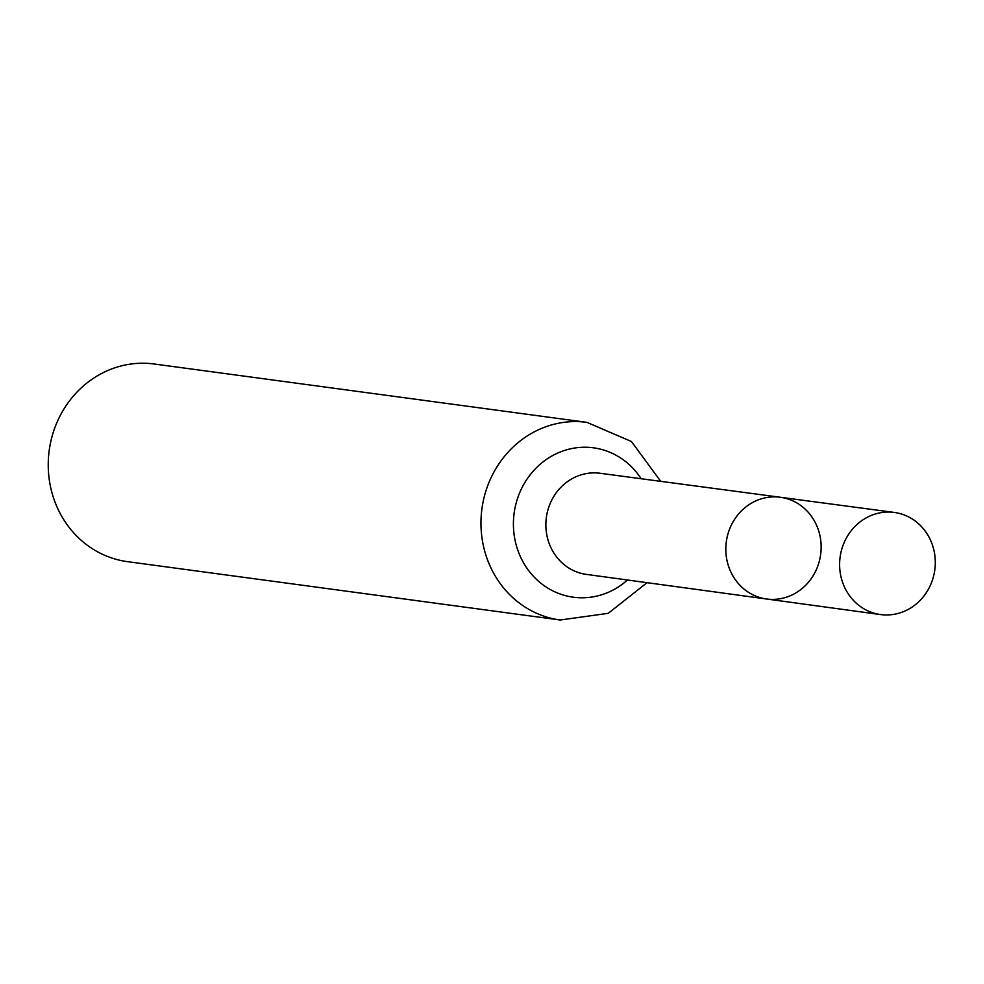 <?xml version="1.0" encoding="UTF-8"?>
<svg xmlns="http://www.w3.org/2000/svg" width="984" height="984" viewBox="0 0 984 984"><rect width="100%" height="100%" fill="white"/><g stroke="black" fill="none" stroke-linecap="round" stroke-linejoin="round"><path stroke-width="1.48" d="M814.518 573.328A51.328 47.589 97.7 0 0 780.263 497.252A51.328 47.589 97.7 0 0 726.315 541.778A51.328 47.589 97.7 0 0 766.548 598.998A51.328 47.589 97.7 0 0 814.518 573.328M586.882 422.345L154.156 363.994A99.728 92.459 97.7 0 0 49.2 450.463A99.728 92.459 97.7 0 0 127.502 561.655L560.228 620.006A99.728 92.459 -82.3 0 1 493.833 472.246A99.728 92.459 -82.3 0 1 586.882 422.345L631.433 441.521L660.719 481.336M780.263 497.252L599.982 473.255A51.033 47.318 -82.3 0 0 552.442 498.79A51.033 47.318 -82.3 0 0 586.353 574.385L766.548 598.998A51.328 47.589 -82.3 0 1 732.44 522.947A51.328 47.589 -82.3 0 1 780.263 497.252L894.271 512.43A51.525 47.773 -82.3 0 1 934.8 569.884A51.525 47.773 -82.3 0 1 880.495 614.557A51.525 47.773 -82.3 0 1 846.265 538.223A51.525 47.773 -82.3 0 1 894.271 512.43M627.484 580.006A75.374 69.889 -82.3 0 1 537.694 580.498A75.374 69.889 -82.3 0 1 523.144 485.518A75.374 69.889 -82.3 0 1 641.138 478.728M647.054 582.676L608.26 613.315L560.228 620.006M766.548 598.998L880.495 614.557"/></g></svg>
